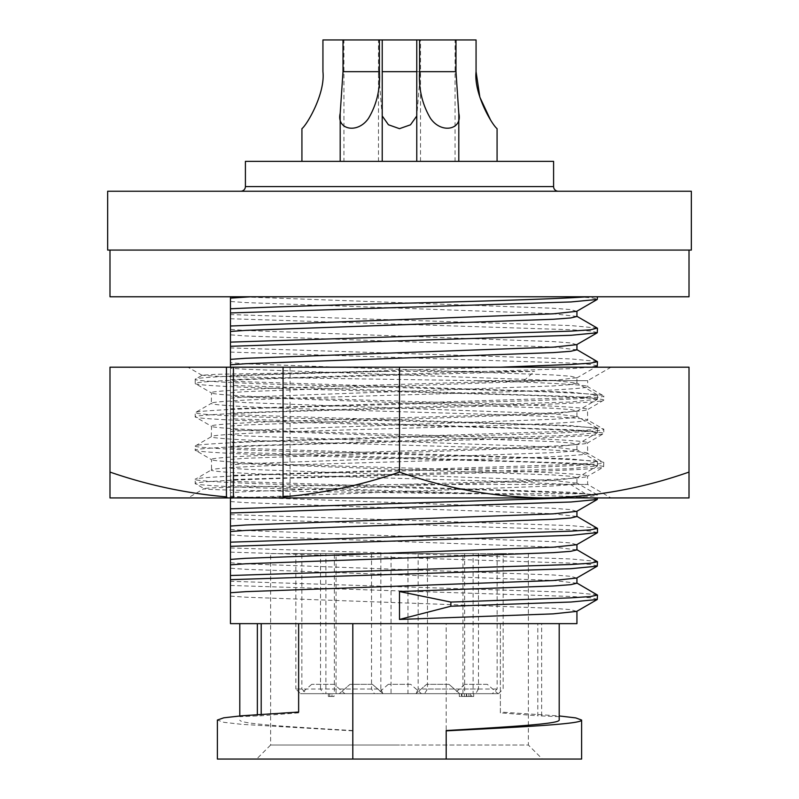 <?xml version="1.0" encoding="UTF-8"?>
<svg xmlns="http://www.w3.org/2000/svg" width="799" height="799" viewBox="0 0 799 799"><rect width="100%" height="100%" fill="white"/><g stroke="black" fill="none" stroke-linecap="round" stroke-linejoin="round"><path stroke-width="0.6" stroke-dasharray="4 3" d="M558.261 191.241L240.739 191.241L558.261 191.241M109.992 250.077L689.008 250.077L109.992 250.077M416.768 161.358L458.806 161.358L416.778 161.358L416.778 39.95L419.595 39.95L419.595 71.68C418.566 88.739 422.172 104.26 430.421 118.232C441.447 134.452 462.781 129.528 458.806 113.328L455.989 71.68L455.989 39.95L416.778 39.95L476.064 39.95L476.064 71.68M458.806 161.358L458.806 113.328M340.204 161.358L382.232 161.358L340.194 161.358L382.222 161.358L340.204 161.358L340.204 113.328C336.209 129.538 357.582 134.442 368.599 118.222C376.838 104.26 380.444 88.749 379.415 71.68L379.415 39.95L382.232 39.95L343.021 39.95L343.021 71.68L340.204 113.328M382.232 161.358L382.232 39.95L343.011 39.95L343.95 39.95L343.95 161.358L301.922 161.358L343.95 161.358M455.05 161.358L497.078 161.358L455.05 161.358L455.05 39.95M378.486 161.358L420.514 161.358L378.486 161.358L378.486 39.95L420.514 39.95L420.514 71.68L416.768 115.995M420.514 161.358L420.514 71.68L416.768 71.68M382.222 115.955L378.486 71.68L382.222 71.68M270.621 553.597L528.379 553.597L270.621 553.597L270.621 745.038L399.5 745.038L270.621 745.038L256.619 759.05L399.5 759.05L256.619 759.05M597.253 594.806L570.965 592.289L230.462 581.292L230.462 623.639L446.192 623.639L446.192 759.05L446.192 623.639L500.364 623.639L500.364 712.039L559.2 715.944M217.388 759.05L352.808 759.05L352.808 730.546L352.808 759.05L581.612 759.05M528.379 553.597L528.379 745.038L399.5 745.038L528.379 745.038L542.381 759.05L399.5 759.05L542.381 759.05M295.84 553.597L301.862 553.597L301.862 689.008L295.84 689.008L295.84 553.597L407.959 553.597L407.959 693.682L498.496 693.682L492.324 693.682L497.138 689.008L497.138 553.597L503.16 553.597L407.959 553.597M464.638 693.682L473.108 693.682L473.108 553.597L462.951 553.597L464.638 553.597L464.638 693.682L475.705 693.682L424.569 693.682L427.465 689.008L427.465 553.597L464.638 553.597M462.951 693.682L462.951 553.597M372.414 684.334L383.16 693.682L339.265 693.682L383.16 693.682L339.265 693.682L383.16 693.682L372.414 684.334L350.002 684.334L339.265 693.682L350.002 684.334L372.414 684.334M448.998 684.334L459.735 693.682L415.84 693.682L459.735 693.682L437.792 693.682L459.735 693.682L448.998 684.334L426.586 684.334L415.84 693.682L426.586 684.334L448.998 684.334M410.706 684.334L388.294 684.334L410.706 684.334L421.443 693.682L377.557 693.682L421.443 693.682M388.294 684.334L377.557 693.682M334.132 684.334L311.71 684.334L334.132 684.334L344.868 693.682L300.973 693.682L344.868 693.682M311.71 684.334L300.973 693.682M487.29 684.334L464.868 684.334L487.29 684.334L498.027 693.682L454.132 693.682L498.027 693.682M464.868 684.334L454.132 693.682M107.655 191.241L691.345 191.241M691.345 250.077L107.655 250.077M245.403 161.358L553.597 161.358M689.008 296.769L109.992 296.769M301.922 128.669C307.285 124.444 325.363 93.353 322.936 71.68L322.936 39.95L343.95 39.95M230.462 296.769L597.482 296.769L230.462 296.769L230.462 342.122M419.595 39.95L455.989 39.95M379.415 39.95L343.021 39.95M378.486 39.95L382.222 39.95M416.768 39.95L420.514 39.95M230.462 542.161L230.462 346.287M230.462 581.292L230.462 546.326M230.462 367.19L230.462 497.937M576.678 311.34L570.686 309.573L553.168 308.254L239.54 296.769M578.017 296.769L592.429 297.927L597.482 299.176M298.636 712.039L298.636 623.639L239.8 623.639L239.8 715.944M576.938 623.639L239.8 623.639M576.938 316.484L553.168 313.707L245.832 302.591L230.462 301.503M352.808 730.546C285.063 726.581 239.62 723.814 239.8 720.059M298.636 623.639L559.2 623.639L537.797 623.639L537.797 715.784L500.364 712.868L500.364 712.039M230.462 596.114L245.832 597.203L553.168 608.319L570.686 609.637L576.678 611.395M576.938 583.21L553.168 580.434L245.832 569.317L230.462 568.229M230.462 562.776L245.832 563.864L553.168 574.98L570.686 576.299L576.678 578.057M597.253 328.079L570.965 325.573L230.462 314.576M352.808 730.855L241.787 724.343L223.81 722.316L217.388 720.059M298.636 712.868L261.203 715.784L239.8 716.663M230.462 552.119L570.965 563.115L590.501 564.434L597.482 565.892M230.462 585.457L570.965 596.454L590.501 597.772L597.482 599.24M500.364 712.868L500.364 623.639L537.797 623.639M597.482 332.514L590.501 331.056L570.965 329.737L230.462 318.741M261.203 714.346L261.203 715.784M352.808 623.639L352.808 759.05M446.192 759.05L446.192 730.546M230.462 547.954L570.965 558.95L597.253 561.457M559.2 720.059L559.2 623.639M576.678 344.679L570.686 342.911L553.168 341.602L245.832 330.486L230.462 329.398M559.2 716.663L537.797 715.784M230.462 534.891L245.832 535.979L553.168 547.085L576.938 549.872M576.938 349.832L553.168 347.046L245.832 335.94L230.462 334.851M371.535 689.008L320.519 689.008L323.295 693.682L334.362 693.682L334.362 553.597L320.519 553.597L371.535 553.597L371.535 689.008L374.431 693.682L424.569 693.682M334.362 553.597L325.892 553.597L325.892 693.682L334.362 693.682M301.862 553.597L325.892 553.597M473.108 553.597L497.138 553.597M427.465 553.597L371.535 553.597M230.462 529.437L245.832 530.526L553.168 541.642L570.686 542.95L576.678 544.718M230.462 375.46L500.314 367.19M597.253 361.418L570.965 358.911L230.462 347.915M418.157 553.597L418.157 689.008L497.138 689.008M301.862 689.008L306.676 693.682L300.504 693.682L295.84 689.008L380.843 689.008L380.843 553.597M230.462 518.781L570.965 529.777L590.501 531.095L597.482 532.553M230.462 379.635L570.965 368.629L591.709 367.19M597.482 365.852L590.501 364.394L570.965 363.076L230.462 352.079M478.481 553.597L478.481 689.008L427.465 689.008M320.519 689.008L320.519 553.597M473.108 693.682L492.324 693.682M418.157 689.008L416.119 693.682M380.843 689.008L382.881 693.682L391.041 693.682L391.041 553.597M300.504 693.682L382.881 693.682M230.462 514.616L570.965 525.612L597.253 528.119M230.462 392.699L245.832 391.61L553.168 380.494L576.938 377.717L570.686 376.259L553.168 374.941L245.832 363.825L230.462 362.736M478.481 689.008L475.705 693.682M374.431 693.682L323.295 693.682M466.766 693.682L459.325 693.682L470.521 693.682L464.349 693.682L466.766 693.682L466.766 696.478L473.697 696.478L466.396 696.478L466.396 693.682M306.676 693.682L325.892 693.682M407.959 693.682L391.041 693.682M334.062 693.682L328.379 693.682L334.062 693.682L334.062 696.478L331.975 696.478L331.975 693.682L331.975 696.478L328.379 696.478L334.062 696.478L334.062 693.682M230.462 501.552L245.832 502.641L553.168 513.747L576.938 516.524M230.462 398.152L245.832 397.063L553.168 385.947L570.686 384.629L576.938 383.17L553.168 380.394L245.832 369.278L230.462 368.189M473.697 693.682L473.697 696.478M464.349 693.682L464.349 696.478L466.766 696.478M470.521 693.682L470.521 696.478L464.349 696.478M468.903 693.682L468.903 696.478L470.521 696.478M459.325 693.682L459.325 696.478L468.903 696.478M466.396 696.478L459.325 696.478M329.747 693.682L329.747 696.478M328.379 693.682L328.379 696.478M230.462 496.099L245.832 497.188L553.168 508.304L570.686 509.612L576.678 511.38M230.462 408.808L570.965 397.812L590.501 396.494L597.482 395.026L570.965 392.249L230.462 381.253M461.423 696.478L471.6 696.478L461.423 696.478L461.423 693.682L471.6 693.682L471.6 696.478M230.462 485.442L570.965 496.439L590.501 497.757L597.482 499.215M230.462 412.973L570.965 401.977L597.482 399.19L590.501 397.732L570.965 396.414L230.462 385.418M466.326 696.478L466.326 693.682M466.516 696.478L466.516 693.682L461.423 693.682M471.6 693.682L466.516 693.682M230.462 481.278L570.965 492.274L597.482 495.05L590.501 496.509L568.788 497.937M230.462 426.037L245.832 424.948L553.168 413.832L576.938 411.056L570.686 409.597L553.168 408.279L245.832 397.163L230.462 396.074M230.462 468.204L245.832 469.293L553.168 480.409L576.938 483.185L570.686 484.653L553.168 485.962L233.048 497.937M230.462 431.49L245.832 430.401L553.168 419.285L570.686 417.967L576.938 416.509L553.168 413.732L245.832 402.616L230.462 401.527M230.462 462.761L245.832 463.849L553.168 474.956L570.686 476.274L576.938 477.742L553.168 480.519L245.832 491.625L230.462 492.713M230.462 442.147L570.965 431.15L590.501 429.832L597.482 428.374L570.965 425.587L230.462 414.591M230.462 452.104L570.965 463.1L590.501 464.409L597.482 465.877L570.965 468.653L230.462 479.65M230.462 446.311L570.965 435.315L597.482 432.539L590.501 431.07L570.965 429.752L230.462 418.756M230.462 447.939L570.965 458.936L597.482 461.712L590.501 463.17L570.965 464.489L230.462 475.485M230.462 459.375L245.832 458.286L553.168 447.18L576.938 444.394L570.686 442.936L553.168 441.617L245.832 430.501L230.462 429.413M230.462 434.866L245.832 435.954L553.168 447.07L576.938 449.847L570.686 451.315L553.168 452.624L245.832 463.74L230.462 464.828M385.438 371.365L534.551 371.365L297.358 377.927C236.794 379.515 193.198 381.892 195.206 383.48L195.206 379.315L202.097 375.24L216.938 374.262L385.438 371.365C281.618 373.942 193.178 376.699 195.206 379.315C193.198 380.913 236.794 383.28 297.358 384.878L501.642 390.431C562.206 392.019 605.802 394.396 603.794 395.984L587.684 386.686L587.684 380.664L477.872 380.664C541.153 382.331 589.932 384.918 587.684 386.686C589.532 388.284 549.372 390.651 493.592 392.249L305.408 397.802C249.628 399.39 209.468 401.767 211.316 403.355L211.515 393.008L195.206 383.48C193.198 385.078 236.794 387.445 297.358 389.043L501.642 394.596C562.206 396.194 605.802 398.561 603.794 400.149L603.794 395.984C605.802 397.582 562.206 399.949 501.642 401.547L297.358 407.1C236.794 408.698 193.198 411.066 195.206 412.664L211.316 403.355C209.468 404.953 249.628 407.32 305.408 408.918L493.592 414.471C549.372 416.059 589.532 418.436 587.684 420.024L587.485 409.677L603.794 400.149C605.802 401.747 562.206 404.114 501.642 405.712L297.358 411.265C236.794 412.863 193.198 415.23 195.206 416.828L195.206 412.664C193.198 414.252 236.794 416.619 297.358 418.217L501.642 423.77C562.206 425.368 605.802 427.735 603.794 429.333L587.684 420.024C589.532 421.622 549.372 423.989 493.592 425.587L305.408 431.14C249.628 432.738 209.468 435.105 211.316 436.693L211.515 426.346L195.206 416.828C193.198 418.416 236.794 420.783 297.358 422.381L501.642 427.934C562.206 429.532 605.802 431.899 603.794 433.497L603.794 429.333C605.802 430.921 562.206 433.298 501.642 434.886L297.358 440.439C236.794 442.037 193.198 444.404 195.206 446.002L211.316 436.693C209.468 438.291 249.628 440.658 305.408 442.256L493.592 447.81C549.372 449.408 589.532 451.775 587.684 453.373L587.485 443.016L603.794 433.497C605.802 435.085 562.206 437.462 501.642 439.051L297.358 444.604C236.794 446.202 193.198 448.569 195.206 450.167L195.206 446.002C193.198 447.59 236.794 449.967 297.358 451.555L501.642 457.108C562.206 458.706 605.802 461.073 603.794 462.671L587.684 453.373C589.532 454.961 549.372 457.328 493.592 458.926L305.408 464.479C249.628 466.077 209.468 468.444 211.316 470.042C209.468 471.63 249.628 474.007 305.408 475.595L493.592 481.148L570.606 484.454L587.684 484.454L587.485 476.354L603.615 467.035L603.794 462.671C605.802 464.259 562.206 466.636 501.642 468.224L297.358 473.787C236.794 475.375 193.198 477.742 195.206 479.34L211.515 469.812L211.515 459.685L195.206 450.167C193.198 451.755 236.794 454.132 297.358 455.72L501.642 461.273C562.206 462.871 605.802 465.238 603.794 466.836C605.802 468.424 562.206 470.801 501.642 472.389L297.358 477.952C236.794 479.54 193.198 481.907 195.206 483.505L195.206 479.34C193.198 480.928 236.794 483.305 297.358 484.893L501.642 490.456L585.258 493.752L469.902 493.752C345.168 492.024 196.164 490.386 204.085 488.628L187.975 497.937L597.482 497.937L597.482 495.05M399.5 367.19L109.992 367.19L109.992 472.079C157.183 488.628 205.433 497.248 254.741 497.937C304.059 497.248 352.309 488.628 399.5 472.079L399.5 367.19L689.008 367.19L689.008 497.937L544.259 497.937C593.567 497.248 641.817 488.628 689.008 472.079M477.872 380.664L261.403 377.428L218.327 376.349L202.097 375.24M611.025 367.19L587.684 380.664L523.904 380.664L305.408 387.225C249.628 388.823 209.468 391.19 211.316 392.788C209.468 394.376 249.628 396.753 305.408 398.341L493.592 403.894C549.372 405.493 589.532 407.86 587.684 409.458C589.532 411.046 549.372 413.423 493.592 415.011L305.408 420.564C249.628 422.162 209.468 424.529 211.316 426.127C209.468 427.715 249.628 430.092 305.408 431.68L493.592 437.243C549.372 438.831 589.532 441.198 587.684 442.796C589.532 444.384 549.372 446.761 493.592 448.349L305.408 453.912C249.628 455.5 209.468 457.877 211.316 459.465C209.468 461.053 249.628 463.43 305.408 465.018L493.592 470.581C549.372 472.169 589.532 474.546 587.684 476.134C589.562 478.901 501.073 481.677 400.069 484.454L587.684 484.454L611.025 497.937M585.258 493.752L570.606 484.454M469.902 493.752L297.358 489.058C236.794 487.47 193.198 485.093 195.206 483.505L204.085 488.628C203.835 487.26 297.198 485.872 400.069 484.454M283.056 367.19L290.057 367.19L283.056 367.19M523.904 380.664L534.551 371.365M399.5 472.079C446.691 488.628 494.941 497.248 544.259 497.937L109.992 497.937L109.992 472.079M290.057 367.19L290.057 497.937L283.975 497.937L290.057 497.937M399.5 497.937L187.975 497.937M553.597 186.576L245.403 186.576M419.595 71.68L455.989 71.68M343.021 71.68L379.415 71.68M257.358 715.814L257.358 714.606M541.642 715.814L541.642 623.639M461.942 693.682L461.942 696.478M498.496 693.682L503.16 689.008L503.16 553.597M576.678 378.017L595.415 367.19M576.938 383.17L576.938 377.717M336.049 693.682L336.049 553.597M597.253 394.756L576.678 382.871M597.482 399.19L597.482 395.026M576.678 411.355L597.253 399.46M597.253 494.781L576.678 482.886M576.938 416.509L576.938 411.056M576.938 483.185L576.938 477.742M597.253 428.104L576.678 416.209M576.678 478.042L597.253 466.147M597.482 432.539L597.482 428.374M597.482 465.877L597.482 461.712M576.678 444.693L597.253 432.808M597.253 461.442L576.678 449.547M576.938 449.847L576.938 444.394M202.097 375.34L187.975 367.19"/><path stroke-width="1.2" d="M558.261 191.241A4.674 4.674 0 0 1 553.597 186.576L553.597 161.358L245.403 161.358L245.403 186.576L553.597 186.576M240.739 191.241A4.674 4.674 0 0 0 245.403 186.576M107.655 250.077L691.345 250.077L691.345 191.241L107.655 191.241L107.655 250.077M109.992 250.077L109.992 296.769L689.008 296.769L689.008 250.077M382.222 161.358L382.222 39.95L379.405 39.95L379.405 71.68C380.434 88.739 376.828 104.26 368.579 118.232C357.553 134.452 336.219 129.528 340.194 113.328L343.011 71.68L343.011 39.95L322.936 39.95L322.936 71.68C325.383 93.283 307.295 124.454 301.922 128.669L301.922 161.358M340.194 161.358L340.194 113.328M497.078 161.358L497.078 128.669C491.715 124.444 473.637 93.353 476.064 71.68L476.064 39.95L455.979 39.95L455.979 71.68L458.796 113.328C462.791 129.538 441.418 134.442 430.401 118.222C422.162 104.26 418.556 88.749 419.585 71.68L419.585 39.95L416.768 39.95L416.768 161.358M458.796 161.358L458.796 113.328M416.768 115.995L410.496 124.814L399.48 128.669L388.434 124.764L382.222 115.955M559.2 715.944L575.739 717.901L581.612 720.059L581.612 759.05L217.388 759.05L217.388 720.059L223.81 717.802L241.787 715.784L298.636 712.039L298.636 623.639L230.462 623.639L230.462 542.161L230.462 546.326L570.965 535.33L597.482 532.553L597.482 528.389L590.501 529.857L570.965 531.165L230.462 542.161L230.462 497.937M476.064 71.68L479.859 97.198L490.566 120.01M343.011 39.95L379.405 39.95M455.979 39.95L419.585 39.95M382.222 39.95L416.768 39.95M250.916 296.769L230.462 298.127L230.462 308.784C263.011 307.196 334.541 304.898 399.5 303.34C480.828 301.343 564.923 298.636 587.265 296.769M230.462 296.769L230.462 298.127M230.462 359.36L245.832 358.272L553.168 347.156L576.678 344.679L597.253 332.784L570.965 335.29L230.462 346.287L230.462 342.122L230.462 367.19M230.462 308.784L230.462 342.122L570.965 331.126L590.501 329.807L597.253 328.079L576.678 316.184M230.462 326.012L553.168 313.817L576.678 311.34L597.253 299.445L570.965 301.952L230.462 312.948M597.482 296.769L597.253 299.445M230.462 331.465L245.832 330.377L553.168 319.27L570.686 317.952L576.938 316.484L576.938 311.191M239.8 715.944L239.8 623.639M352.808 759.05L352.808 623.639L576.938 623.639L576.938 611.245M399.5 591.54L450.876 602.066L570.965 597.852L590.501 596.533L597.482 595.065L597.253 599.51L576.678 611.395L553.168 613.872L399.5 619.435L399.5 591.54L553.168 585.987L570.686 584.668L576.938 583.21L576.938 577.907M576.678 549.572L597.482 561.727L597.253 566.161L576.678 578.057L553.168 580.533L245.832 591.65L230.462 592.738M352.808 623.639L298.636 623.639M597.253 566.161L570.965 568.678L230.462 579.674M597.482 595.065L576.678 582.91M450.876 602.066L450.876 606.231L399.5 619.435M597.253 599.51L570.965 602.017L450.876 606.231M597.253 332.784L597.482 328.349M261.203 623.639L261.203 714.346M581.612 720.059C582.072 723.894 526.471 726.81 446.192 730.855L446.192 730.546C513.937 726.581 559.38 723.814 559.2 720.059L559.2 623.639M446.192 730.855L446.192 759.05M597.482 561.727L590.501 563.195L570.965 564.513L230.462 575.51M576.938 544.568L576.938 549.872L570.686 551.33L553.168 552.648L245.832 563.764L230.462 564.853M230.462 364.803L245.832 363.715L553.168 352.609L570.686 351.29L576.938 349.832L576.938 344.529M597.253 532.823L576.678 544.718L553.168 547.195L245.832 558.311L230.462 559.4M500.314 367.19L570.965 364.464L590.501 363.155L597.482 361.687L576.678 349.523M591.709 367.19L597.253 366.122L597.482 361.687M576.678 516.224L597.482 528.389M576.938 511.23L576.938 516.524L570.686 517.992L553.168 519.31L245.832 530.416L230.462 531.505M399.5 497.937L689.008 497.937L689.008 472.079C641.817 488.628 593.567 497.248 544.259 497.937C494.941 497.248 446.691 488.628 399.5 472.079C361.458 485.213 322.646 493.472 283.056 496.868L283.975 497.937L611.025 497.937L597.482 497.937L597.253 499.485L576.678 511.38L553.168 513.857L245.832 524.973L230.462 526.062M597.253 499.485L570.965 501.992L230.462 512.988M568.788 497.937L230.462 508.823M233.048 497.937L230.462 498.167M226.437 367.19L226.437 496.868C186.846 493.472 148.035 485.213 109.992 472.079L109.992 367.19L689.008 367.19L689.008 472.079M109.992 472.079L109.992 497.937L227.365 497.937L226.437 496.868M399.5 472.079L399.5 367.19M283.056 496.868L283.056 367.19M283.975 497.937L233.448 497.937L233.448 367.19M233.448 497.937L227.365 497.937M343.011 71.68L379.405 71.68M455.979 71.68L419.585 71.68M382.222 71.68L416.768 71.68M257.358 714.606L257.358 623.639M595.415 367.19L597.253 366.122"/></g></svg>
